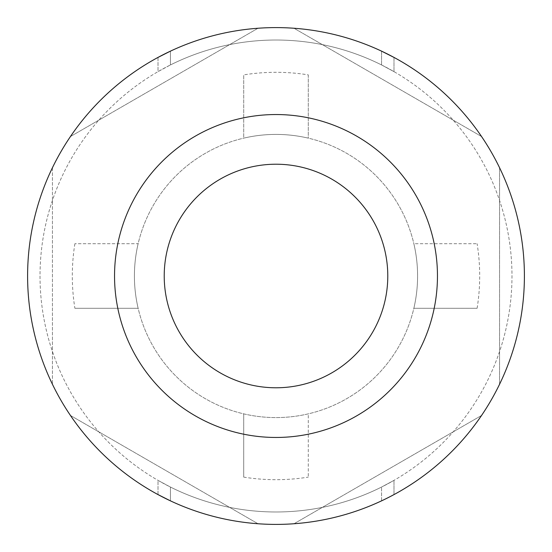 <?xml version="1.0" encoding="UTF-8"?>
<svg xmlns="http://www.w3.org/2000/svg" width="552" height="552" viewBox="0 0 552 552"><rect width="100%" height="100%" fill="white"/><g stroke="black" fill="none" stroke-linecap="round" stroke-linejoin="round"><path stroke-width="0.41" stroke-dasharray="2.76 2.07" d="M138.145 243.708A141.588 141.588 0 0 0 138.145 308.292L74.886 308.292L138.145 308.292A141.588 141.588 0 0 1 138.145 243.708L74.886 243.708L138.145 243.708M74.886 243.708A203.688 203.688 0 0 0 74.886 308.292M243.708 413.855L243.708 477.114L243.708 413.855A141.588 141.588 0 0 0 308.292 413.855L308.292 477.114L308.292 413.855A141.588 141.588 0 0 1 243.708 413.855M413.855 308.292L477.114 308.292L413.855 308.292A141.588 141.588 0 0 0 413.855 243.708L477.114 243.708L413.855 243.708A141.588 141.588 0 0 1 205.206 398.62A141.588 141.588 0 0 1 205.206 153.38A141.588 141.588 0 0 1 417.588 276A141.588 141.588 0 0 1 205.206 398.62A141.588 141.588 0 0 1 205.206 153.38A141.588 141.588 0 0 1 413.855 308.292M164.22 276A111.78 111.78 0 0 0 331.89 372.807A111.78 111.78 0 0 0 331.89 179.193A111.78 111.78 0 0 0 164.22 276M158.01 494.585L158.01 480.364L170.43 487.05L158.01 480.364L158.01 494.585L170.43 500.85A248.4 248.4 0 0 0 381.57 500.85L390.119 496.634M158.01 57.415L158.01 71.636L170.43 64.95L158.01 71.636L158.01 57.415L170.43 51.15A248.4 248.4 0 0 1 381.57 51.15A248.4 248.4 0 0 0 170.43 51.15L170.43 64.95A235.98 235.98 0 0 1 381.57 64.95L393.99 71.636L381.57 64.95A235.98 235.98 0 0 0 170.43 64.95L170.43 51.15M393.99 494.585L393.99 480.364L393.99 494.585L381.57 500.85A248.4 248.4 0 0 1 170.43 500.85L170.43 487.05A235.98 235.98 0 0 0 381.57 487.05L393.99 480.364L381.57 487.05A235.98 235.98 0 0 1 170.43 487.05L170.43 500.85M477.114 308.292A203.688 203.688 0 0 0 477.114 243.708M308.292 74.886L308.292 138.145A141.588 141.588 0 0 0 243.708 138.145L243.708 74.886L243.708 138.145A141.588 141.588 0 0 1 308.292 138.145L308.292 74.886A203.688 203.688 0 0 0 243.708 74.886M243.708 477.114A203.688 203.688 0 0 0 308.292 477.114M27.6 276A248.4 248.4 0 0 0 400.2 491.121A248.4 248.4 0 0 0 400.2 60.879A248.4 248.4 0 0 0 27.6 276A248.4 248.4 0 0 1 276 27.6A248.4 248.4 0 0 1 524.4 276A248.4 248.4 0 0 1 276 524.4A248.4 248.4 0 0 1 27.6 276A248.4 248.4 0 0 0 400.2 491.121A248.4 248.4 0 0 0 400.2 60.879A248.4 248.4 0 0 0 52.44 384.275A248.4 248.4 0 0 1 52.44 167.725A248.4 248.4 0 0 0 27.6 276M70.449 415.47A248.4 248.4 0 0 0 257.991 523.744A248.4 248.4 0 0 1 70.449 415.47L257.991 523.744L70.449 415.47M294.009 523.744A248.4 248.4 0 0 0 481.551 415.47A248.4 248.4 0 0 1 294.009 523.744L481.551 415.47L294.009 523.744M499.56 384.275A248.4 248.4 0 0 0 499.56 167.725A248.4 248.4 0 0 1 499.56 384.275L499.56 167.725L499.56 384.275M481.551 136.53A248.4 248.4 0 0 0 294.009 28.256A248.4 248.4 0 0 1 481.551 136.53L294.009 28.256L481.551 136.53M257.991 28.256A248.4 248.4 0 0 0 70.449 136.53A248.4 248.4 0 0 1 257.991 28.256L70.449 136.53L257.991 28.256M393.99 57.415L393.99 71.636L393.99 57.415L381.57 51.15L381.57 64.95L381.57 51.15M114.54 276A161.46 161.46 0 0 0 356.73 415.828A161.46 161.46 0 0 0 356.73 136.171A161.46 161.46 0 0 0 114.54 276M52.44 167.725L52.44 384.275L52.44 167.725M40.02 276A235.98 235.98 0 0 0 393.99 480.364A235.98 235.98 0 0 0 393.99 71.636A235.98 235.98 0 0 0 40.02 276A235.98 235.98 0 0 0 393.99 480.364A235.98 235.98 0 0 0 393.99 71.636A235.98 235.98 0 0 0 40.02 276M381.57 500.85L381.57 487.05L381.57 500.85"/><path stroke-width="0.83" d="M164.22 276A111.78 111.78 0 0 0 331.89 372.807A111.78 111.78 0 0 0 331.89 179.193A111.78 111.78 0 0 0 164.22 276M170.43 500.85L158.01 494.585M390.119 496.634L393.99 494.585M27.6 276A248.4 248.4 0 0 0 400.2 491.121A248.4 248.4 0 0 0 400.2 60.879A248.4 248.4 0 0 0 27.6 276M114.54 276A161.46 161.46 0 0 0 356.73 415.828A161.46 161.46 0 0 0 356.73 136.171A161.46 161.46 0 0 0 114.54 276M381.57 51.15L393.99 57.415M170.43 51.15L158.01 57.415"/></g></svg>
